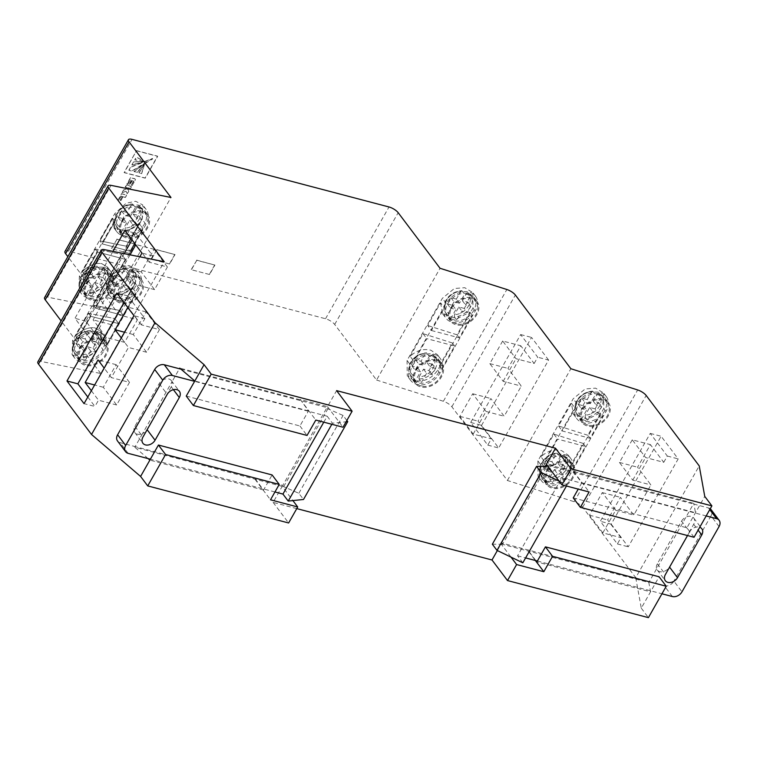 <?xml version="1.0" encoding="UTF-8"?>
<svg xmlns="http://www.w3.org/2000/svg" width="757" height="757" viewBox="0 0 757 757"><rect width="100%" height="100%" fill="white"/><g stroke="black" fill="none" stroke-linecap="round" stroke-linejoin="round"><path stroke-width="0.57" stroke-dasharray="3.79 2.84" d="M102.204 243.886L115.102 221.186A18.423 13.645 143 0 0 116.739 231.633A18.423 13.645 143 0 0 142.912 228.51L130.024 251.201L102.204 243.886L115.102 221.186A18.423 13.645 143 0 0 116.739 231.633A18.423 13.645 143 0 0 142.912 228.51L130.024 251.201L102.204 243.886L99.933 240.868L126.249 246.186L130.024 251.201L126.249 246.186L139.137 223.495L142.912 228.51L139.137 223.495L126.949 231.235L114.108 228.141L112.831 218.177L115.102 221.186L112.831 218.177L99.933 240.868L126.249 246.186L139.137 223.495L126.949 231.235L114.108 228.141L112.831 218.177L99.933 240.868L102.204 243.886M75.672 335.985L77.943 339.004L90.831 316.303L118.65 323.627L105.753 346.318A18.423 13.645 143 0 0 104.116 335.881A18.423 13.645 143 0 0 97.965 331.897A18.423 13.645 143 0 0 77.943 339.004L90.831 316.303L118.65 323.627L105.753 346.318A18.423 13.645 143 0 0 104.116 335.881A18.423 13.645 143 0 0 97.965 331.897A18.423 13.645 143 0 0 77.943 339.004L75.672 335.985C81.747 329.702 88.162 327.005 94.937 327.876L100.69 331.339L101.977 341.303L105.753 346.318L101.977 341.303L114.875 318.612L118.65 323.627L114.875 318.612L88.56 313.294L90.831 316.303L88.56 313.294L75.672 335.985C81.747 329.702 88.162 327.005 94.937 327.876L100.69 331.339L101.977 341.303L114.875 318.612L88.56 313.294L75.672 335.985M82.409 271.725L84.68 274.744L97.568 252.043L125.388 259.367L112.5 282.058A18.423 13.645 143 0 0 110.853 271.621A18.423 13.645 143 0 0 104.703 267.637A18.423 13.645 143 0 0 84.68 274.744L97.568 252.043L125.388 259.367L112.5 282.058A18.423 13.645 143 0 0 110.853 271.621A18.423 13.645 143 0 0 104.703 267.637A18.423 13.645 143 0 0 84.68 274.744L82.409 271.725C88.484 265.442 94.909 262.745 101.675 263.616L107.437 267.079L108.715 277.043L112.5 282.058L108.715 277.043L121.612 254.352L125.388 259.367L121.612 254.352L95.297 249.034L97.568 252.043L95.297 249.034L82.409 271.725C88.484 265.442 94.909 262.745 101.675 263.616L107.437 267.079L108.715 277.043L121.612 254.352L95.297 249.034L82.409 271.725M136.175 292.77L123.287 315.461L95.467 308.146L108.365 285.455A18.423 13.645 143 0 0 110.002 295.892A18.423 13.645 143 0 0 136.175 292.77L123.287 315.461L95.467 308.146L108.365 285.455A18.423 13.645 143 0 0 110.002 295.892A18.423 13.645 143 0 0 136.175 292.77L132.399 287.755L120.212 295.495L107.371 292.401L106.094 282.437L108.365 285.455L106.094 282.437L93.196 305.128L95.467 308.146L93.196 305.128L119.511 310.446L123.287 315.461L119.511 310.446L132.399 287.755L120.212 295.495L107.371 292.401L106.094 282.437L93.196 305.128L119.511 310.446L132.399 287.755L136.175 292.77M126.04 191.256L122.265 192.647L123.646 190.215L126.731 188.853L127.346 187.764L125.321 187.234L126.637 184.916L131.463 186.79L130.441 188.578L128.17 187.982L127.81 188.607L128.775 191.512L127.413 193.924L126.04 191.256M122.104 192.448L123.486 190.016L126.57 188.644L127.185 187.556L125.17 187.026L126.485 184.708L131.302 186.582L130.289 188.37L128.009 187.774L127.573 189.212L128.624 191.303L127.252 193.716L125.889 191.057L122.265 192.647M143.47 161.146L134.916 159.954L136.478 157.21L143.47 161.146L134.765 159.755L136.326 157.002L143.319 160.938M152.46 158.459L131.888 170.931L128.87 170.136L130.649 166.994L152.46 158.459L152.659 158.979L132.04 171.129L129.021 170.334L130.8 167.202L152.611 158.667M144.417 164.761L141.663 173.665L139.023 172.965L144.426 164.496L141.512 173.457L138.862 172.766L144.265 164.553M681.603 521.09A7.674 5.687 -37 0 1 686.003 517.069L656.631 568.781A7.674 5.687 -37 0 1 657.35 563.785L681.603 521.09L689.665 531.802A7.674 5.687 -37 0 1 699.279 527.109A7.674 5.687 -37 0 1 699.752 527.26M545.163 466.397L501.636 543.024L649.203 581.849L656.631 568.781A7.674 5.687 -37 0 0 657.265 569.993A7.674 5.687 -37 0 0 663.312 571.611A7.674 5.687 -37 0 0 669.443 566.965L693.696 524.27A7.674 5.687 143 0 0 693.781 518.062A7.674 5.687 143 0 0 691.217 516.406A7.674 5.687 143 0 0 686.003 517.069L693.431 503.992L708.524 507.966L709.763 509.622M180.97 369.161L326.967 407.578L282.74 485.436L135.172 446.602L142.59 433.534A7.674 5.687 143 0 1 134.822 432.54A7.674 5.687 143 0 1 134.907 426.333L159.159 383.638A7.674 5.687 -37 0 1 168.773 378.945A7.674 5.687 -37 0 1 171.337 380.61A7.674 5.687 -37 0 1 171.971 381.821L179.4 368.754M540.981 456.812L553.869 434.111L583.193 443.432L570.295 466.123L568.299 455.212L561.751 450.699C554.238 448.835 547.311 450.869 540.981 456.812L544.756 461.817A18.423 13.645 -37 0 1 564.779 454.72A18.423 13.645 -37 0 1 570.929 458.704A18.423 13.645 -37 0 1 572.576 469.141L585.464 446.45L557.644 439.126L544.756 461.817M410.152 356.348L423.04 333.657L452.364 342.978L439.476 365.669L437.48 354.759L430.932 350.245C423.409 348.381 416.482 350.415 410.152 356.348L413.928 361.363A18.423 13.645 -37 0 1 433.95 354.267A18.423 13.645 -37 0 1 440.101 358.25A18.423 13.645 -37 0 1 441.747 368.687L454.635 345.996L426.825 338.672L413.928 361.363M83.156 354.503L83.043 356.623L85.522 359.916A15.348 11.374 -37 0 1 82.267 359.518A15.348 11.374 -37 0 1 79.476 358.326L84.595 349.308L79.154 347.879L82.721 341.596L88.162 343.025L93.291 334.007A15.348 11.374 -37 0 1 96.536 334.405A15.348 11.374 -37 0 1 99.337 335.597L96.678 332.153L99.186 334.433A15.348 11.374 143 0 0 96.849 332.304L95.496 332.787A13.815 10.238 -37 0 1 97.189 345.712A13.815 10.238 -37 0 1 83.156 354.503L87.538 346.782L90.641 350.898L96.082 352.327L99.65 346.053L94.209 344.624L99.337 335.597M85.995 364.467A15.348 11.374 -37 0 1 80.867 361.146A15.348 11.374 -37 0 1 83.317 345.552A15.348 11.374 -37 0 1 100.265 339.344A15.348 11.374 -37 0 1 105.384 342.666A15.348 11.374 -37 0 1 102.933 358.26A15.348 11.374 -37 0 1 85.995 364.467M80.867 361.146L74.659 352.904C69.351 346.517 75.132 331.888 90.357 330.478L90.802 330.714A15.348 11.374 143 0 0 75.927 338.786A15.348 11.374 143 0 0 74.659 352.904A15.348 11.374 143 0 0 76.987 355.033L77.11 352.904L81.491 345.192L76.05 343.763L79.617 337.48L85.058 338.909L89.449 331.197L90.802 330.714L93.291 334.007M76.987 355.033L79.476 358.326M97.076 333.468A16.503 12.226 -37 0 1 102.583 337.035A16.503 12.226 -37 0 1 99.952 353.793A16.503 12.226 -37 0 1 81.737 360.464A16.503 12.226 -37 0 1 76.22 356.897A16.503 12.226 -37 0 1 78.86 340.139A16.503 12.226 -37 0 1 97.076 333.468M100.795 338.407A16.503 12.226 -37 0 1 106.311 341.975A16.503 12.226 -37 0 1 103.671 358.733A16.503 12.226 -37 0 1 85.456 365.404A16.503 12.226 -37 0 1 79.949 361.837A16.503 12.226 -37 0 1 82.579 345.078A16.503 12.226 -37 0 1 100.795 338.407M118.347 294.464A15.348 11.374 143 0 0 133.232 286.392A15.348 11.374 143 0 0 134.491 272.274A15.348 11.374 143 0 0 132.163 270.145L130.8 270.627L126.419 278.339L131.86 279.778L128.293 286.051L122.852 284.623L118.471 292.344L118.347 294.464L120.827 297.756A15.348 11.374 -37 0 1 117.581 297.359A15.348 11.374 -37 0 1 114.78 296.167L112.301 292.874L112.424 290.745A13.815 10.238 -37 0 1 110.73 277.828A13.815 10.238 -37 0 1 124.754 269.038L120.372 276.75L114.932 275.321L111.364 281.604L114.468 285.72L118.035 279.437L123.476 280.875L120.372 276.75M121.3 302.308A15.348 11.374 -37 0 1 116.181 298.987A15.348 11.374 -37 0 1 118.631 283.392A15.348 11.374 -37 0 1 135.569 277.185A15.348 11.374 -37 0 1 140.698 280.506A15.348 11.374 -37 0 1 138.247 296.101A15.348 11.374 -37 0 1 121.3 302.308M124.754 269.038L126.116 268.555L128.595 271.848A15.348 11.374 -37 0 1 131.85 272.246A15.348 11.374 -37 0 1 134.642 273.438L129.523 282.465L134.964 283.894L131.396 290.168L125.955 288.739L120.827 297.756M132.38 271.309A16.503 12.226 -37 0 1 137.897 274.876A16.503 12.226 -37 0 1 135.257 291.634A16.503 12.226 -37 0 1 117.042 298.305A16.503 12.226 -37 0 1 111.534 294.738A16.503 12.226 -37 0 1 114.175 277.98A16.503 12.226 -37 0 1 132.38 271.309M136.109 276.248A16.503 12.226 -37 0 1 141.616 279.816A16.503 12.226 -37 0 1 138.985 296.574A16.503 12.226 -37 0 1 120.77 303.245A16.503 12.226 -37 0 1 115.253 299.677A16.503 12.226 -37 0 1 117.893 282.919A16.503 12.226 -37 0 1 136.109 276.248M584.395 420.182A15.348 11.374 -37 0 1 581.603 418.99L579.114 415.697L579.237 413.568A13.815 10.238 -37 0 1 577.544 400.642A13.815 10.238 -37 0 1 591.577 391.861L587.186 399.573L590.29 403.689L595.409 394.671A15.348 11.374 -37 0 1 598.664 395.069A15.348 11.374 -37 0 1 601.465 396.261L596.336 405.279L601.777 406.717L598.21 412.991L592.769 411.562L587.65 420.58A15.348 11.374 -37 0 1 584.395 420.182M588.123 425.122A15.348 11.374 -37 0 1 582.994 421.8A15.348 11.374 -37 0 1 585.445 406.216A15.348 11.374 -37 0 1 602.383 400.008A15.348 11.374 -37 0 1 607.511 403.33A15.348 11.374 -37 0 1 605.061 418.924A15.348 11.374 -37 0 1 588.123 425.122M591.577 391.861L592.93 391.378L595.409 394.671M599.194 394.132A16.503 12.226 -37 0 1 604.711 397.699A16.503 12.226 -37 0 1 602.07 414.458A16.503 12.226 -37 0 1 583.865 421.129A16.503 12.226 -37 0 1 578.348 417.552A16.503 12.226 -37 0 1 580.988 400.794A16.503 12.226 -37 0 1 599.194 394.132M602.922 399.071A16.503 12.226 -37 0 1 608.429 402.639A16.503 12.226 -37 0 1 605.799 419.397A16.503 12.226 -37 0 1 587.583 426.068A16.503 12.226 -37 0 1 582.076 422.501A16.503 12.226 -37 0 1 584.707 405.743A16.503 12.226 -37 0 1 602.922 399.071M549.08 482.341A15.348 11.374 -37 0 1 546.289 481.149L551.408 472.131L545.967 470.693L549.535 464.42L554.976 465.848L560.104 456.831A15.348 11.374 -37 0 1 563.35 457.228A15.348 11.374 -37 0 1 566.151 458.42L563.501 454.966L565.999 457.256A15.348 11.374 143 0 0 563.672 455.127L562.309 455.61A13.815 10.238 -37 0 1 564.003 468.536A13.815 10.238 -37 0 1 549.97 477.317L554.361 469.605L559.802 471.034L563.369 464.76L566.463 468.876L562.905 475.15L557.455 473.721L552.336 482.739A15.348 11.374 -37 0 1 549.08 482.341M552.809 487.281A15.348 11.374 -37 0 1 547.68 483.96A15.348 11.374 -37 0 1 550.131 468.375A15.348 11.374 -37 0 1 567.078 462.167A15.348 11.374 -37 0 1 572.197 465.489A15.348 11.374 -37 0 1 569.747 481.083A15.348 11.374 -37 0 1 552.809 487.281M547.68 483.96L541.473 475.727C534.868 468.441 545.551 452.79 557.171 453.301L557.625 453.538A15.348 11.374 143 0 0 542.741 461.609A15.348 11.374 143 0 0 541.473 475.727A15.348 11.374 143 0 0 543.81 477.856L543.923 475.727L548.314 468.015L542.864 466.577L546.431 460.303L551.872 461.732L556.263 454.011L557.625 453.538L560.104 456.831M543.81 477.856L546.289 481.149M563.889 456.282A16.503 12.226 -37 0 1 569.396 459.859A16.503 12.226 -37 0 1 566.766 476.617A16.503 12.226 -37 0 1 548.551 483.288A16.503 12.226 -37 0 1 543.034 479.711A16.503 12.226 -37 0 1 545.674 462.953A16.503 12.226 -37 0 1 563.889 456.282M567.608 461.231A16.503 12.226 -37 0 1 573.125 464.798A16.503 12.226 -37 0 1 570.485 481.556A16.503 12.226 -37 0 1 552.269 488.227A16.503 12.226 -37 0 1 546.762 484.66A16.503 12.226 -37 0 1 549.393 467.902A16.503 12.226 -37 0 1 567.608 461.231M89.894 290.234L89.78 292.363L92.259 295.656A15.348 11.374 -37 0 1 89.004 295.258A15.348 11.374 -37 0 1 86.213 294.066L91.332 285.048L85.891 283.62L89.458 277.336L94.899 278.765L100.028 269.747A15.348 11.374 -37 0 1 103.274 270.145A15.348 11.374 -37 0 1 106.075 271.337L103.425 267.893L105.923 270.173A15.348 11.374 143 0 0 103.595 268.044L102.233 268.527A13.815 10.238 -37 0 1 103.927 281.453A13.815 10.238 -37 0 1 89.894 290.234L94.284 282.522L97.379 286.638L102.829 288.067L106.387 281.793L100.946 280.364L106.075 271.337M92.108 299.375A15.348 11.374 -37 0 1 86.979 296.063A15.348 11.374 -37 0 1 89.44 280.469A15.348 11.374 -37 0 1 106.377 274.261A15.348 11.374 -37 0 1 111.506 277.582A15.348 11.374 -37 0 1 109.055 293.177A15.348 11.374 -37 0 1 92.108 299.375M86.979 296.063L81.396 288.644C74.792 281.358 85.475 265.716 97.095 266.218L97.539 266.455A15.348 11.374 143 0 0 82.664 274.526A15.348 11.374 143 0 0 81.396 288.644A15.348 11.374 143 0 0 83.734 290.773L83.847 288.644L88.238 280.932L82.787 279.494L86.355 273.22L91.796 274.649L96.186 266.937L97.539 266.455L100.028 269.747M83.734 290.773L86.213 294.066M103.813 269.208A16.503 12.226 -37 0 1 109.32 272.775A16.503 12.226 -37 0 1 106.69 289.534A16.503 12.226 -37 0 1 88.474 296.205A16.503 12.226 -37 0 1 82.958 292.637A16.503 12.226 -37 0 1 85.598 275.87A16.503 12.226 -37 0 1 103.813 269.208M106.917 273.324A16.503 12.226 -37 0 1 112.424 276.892A16.503 12.226 -37 0 1 109.793 293.65A16.503 12.226 -37 0 1 91.578 300.321A16.503 12.226 -37 0 1 86.061 296.753A16.503 12.226 -37 0 1 88.701 279.995A16.503 12.226 -37 0 1 106.917 273.324M125.085 230.204A15.348 11.374 143 0 0 139.969 222.132A15.348 11.374 143 0 0 141.228 208.014A15.348 11.374 143 0 0 138.9 205.885L137.537 206.368L133.156 214.08L138.597 215.518L135.03 221.792L129.589 220.363L125.208 228.084L125.085 230.204L127.573 233.497A15.348 11.374 -37 0 1 124.318 233.099A15.348 11.374 -37 0 1 121.527 231.907L119.038 228.614L119.161 226.485A13.815 10.238 -37 0 1 117.467 213.559A13.815 10.238 -37 0 1 131.491 204.778L127.11 212.49L121.669 211.061L118.101 217.335L121.205 221.46L124.773 215.177L130.213 216.606L127.11 212.49M127.422 237.225A15.348 11.374 -37 0 1 122.293 233.904A15.348 11.374 -37 0 1 124.744 218.309A15.348 11.374 -37 0 1 141.691 212.102A15.348 11.374 -37 0 1 146.82 215.423A15.348 11.374 -37 0 1 144.36 231.017A15.348 11.374 -37 0 1 127.422 237.225M131.491 204.778L132.853 204.295L135.333 207.588A15.348 11.374 -37 0 1 138.588 207.986A15.348 11.374 -37 0 1 141.379 209.178L136.26 218.205L141.701 219.634L138.134 225.908L132.693 224.479L127.573 233.497M139.118 207.049A16.503 12.226 -37 0 1 144.634 210.616A16.503 12.226 -37 0 1 141.994 227.374A16.503 12.226 -37 0 1 123.788 234.045A16.503 12.226 -37 0 1 118.272 230.478A16.503 12.226 -37 0 1 120.912 213.72A16.503 12.226 -37 0 1 139.118 207.049M142.221 211.165A16.503 12.226 -37 0 1 147.738 214.733A16.503 12.226 -37 0 1 145.098 231.491A16.503 12.226 -37 0 1 126.883 238.162A16.503 12.226 -37 0 1 121.375 234.594A16.503 12.226 -37 0 1 124.016 217.836A16.503 12.226 -37 0 1 142.221 211.165M453.566 319.728A15.348 11.374 -37 0 1 450.775 318.536L448.295 315.243L448.409 313.114A13.815 10.238 -37 0 1 446.715 300.188A13.815 10.238 -37 0 1 460.748 291.398L456.357 299.119L459.461 303.235L464.59 294.218A15.348 11.374 -37 0 1 467.835 294.615A15.348 11.374 -37 0 1 470.636 295.807L465.508 304.825L470.949 306.263L467.381 312.537L461.94 311.108L456.821 320.126A15.348 11.374 -37 0 1 453.566 319.728M456.67 323.845A15.348 11.374 -37 0 1 451.541 320.523A15.348 11.374 -37 0 1 453.992 304.939A15.348 11.374 -37 0 1 470.939 298.731A15.348 11.374 -37 0 1 476.068 302.052A15.348 11.374 -37 0 1 473.617 317.647A15.348 11.374 -37 0 1 456.67 323.845M460.748 291.398L462.101 290.925L464.59 294.218M468.375 293.669A16.503 12.226 -37 0 1 473.882 297.246A16.503 12.226 -37 0 1 471.251 314.004A16.503 12.226 -37 0 1 453.036 320.675A16.503 12.226 -37 0 1 447.519 317.098A16.503 12.226 -37 0 1 450.16 300.34A16.503 12.226 -37 0 1 468.375 293.669M471.479 297.794A16.503 12.226 -37 0 1 476.986 301.362A16.503 12.226 -37 0 1 474.346 318.12A16.503 12.226 -37 0 1 456.14 324.791A16.503 12.226 -37 0 1 450.623 321.223A16.503 12.226 -37 0 1 453.263 304.456A16.503 12.226 -37 0 1 471.479 297.794M418.261 381.888A15.348 11.374 -37 0 1 415.461 380.695L420.589 371.678L415.139 370.239L418.706 363.966L424.157 365.394L429.276 356.377A15.348 11.374 -37 0 1 432.521 356.774A15.348 11.374 -37 0 1 435.322 357.966L432.673 354.513L435.171 356.802A15.348 11.374 143 0 0 432.843 354.673L431.481 355.156A13.815 10.238 -37 0 1 433.174 368.072A13.815 10.238 -37 0 1 419.141 376.863L423.532 369.151L428.973 370.58L432.54 364.297L435.644 368.422L432.077 374.696L426.636 373.267L421.507 382.285A15.348 11.374 -37 0 1 418.261 381.888M421.365 386.004A15.348 11.374 -37 0 1 416.236 382.682A15.348 11.374 -37 0 1 418.687 367.098A15.348 11.374 -37 0 1 435.625 360.89A15.348 11.374 -37 0 1 440.754 364.212A15.348 11.374 -37 0 1 438.303 379.806A15.348 11.374 -37 0 1 421.365 386.004M416.236 382.682L410.654 375.273C405.345 368.877 411.117 354.257 426.342 352.847L426.797 353.084A15.348 11.374 143 0 0 411.912 361.155A15.348 11.374 143 0 0 410.654 375.273A15.348 11.374 143 0 0 412.981 377.402L413.095 375.273L417.486 367.561L412.045 366.123L415.612 359.849L421.053 361.278L425.434 353.557L426.797 353.084L429.276 356.377M412.981 377.402L415.461 380.695M433.061 355.828A16.503 12.226 -37 0 1 438.568 359.405A16.503 12.226 -37 0 1 435.937 376.163A16.503 12.226 -37 0 1 417.722 382.834A16.503 12.226 -37 0 1 412.215 379.257A16.503 12.226 -37 0 1 414.845 362.499A16.503 12.226 -37 0 1 433.061 355.828M436.164 359.954A16.503 12.226 -37 0 1 441.672 363.521A16.503 12.226 -37 0 1 439.041 380.279A16.503 12.226 -37 0 1 420.826 386.95A16.503 12.226 -37 0 1 415.319 383.383A16.503 12.226 -37 0 1 417.949 366.615A16.503 12.226 -37 0 1 436.164 359.954M72.653 340.177L72.066 354.56L77.82 358.014C86.639 358.733 94.067 354.636 100.104 345.722L135.418 283.563L136.005 269.18L128.927 265.527L119.407 267.467L107.967 278.018L72.653 340.177L74.896 343.148L110.2 280.989A18.423 13.645 -37 0 1 124.914 269.833A18.423 13.645 -37 0 1 139.43 273.722A18.423 13.645 -37 0 1 139.231 288.625L103.917 350.784A18.423 13.645 -37 0 1 80.848 362.035A18.423 13.645 -37 0 1 74.688 358.052A18.423 13.645 -37 0 1 74.896 343.148M537.896 460.909L538.085 476.323L544.633 480.837C554.408 482.815 562.356 479.408 568.488 470.627L603.802 408.468L603.613 393.053L595.598 388.152L585.208 388.947L573.21 398.75L537.896 460.909L541.709 465.971L577.014 403.812A18.423 13.645 -37 0 1 591.728 392.656A18.423 13.645 -37 0 1 606.243 396.545A18.423 13.645 -37 0 1 606.045 411.448L570.731 473.608A18.423 13.645 -37 0 1 547.661 484.858A18.423 13.645 -37 0 1 541.51 480.865A18.423 13.645 -37 0 1 541.709 465.971M79.39 275.917L78.804 290.3L84.557 293.754C93.376 294.473 100.804 290.376 106.841 281.462L142.155 219.303L142.742 204.92L135.664 201.267L126.145 203.207L114.704 213.758L79.39 275.917L81.633 278.888L116.938 216.729A18.423 13.645 -37 0 1 131.652 205.573A18.423 13.645 -37 0 1 146.167 209.462A18.423 13.645 -37 0 1 145.969 224.365L110.654 286.525A18.423 13.645 -37 0 1 87.585 297.775A18.423 13.645 -37 0 1 81.425 293.792A18.423 13.645 -37 0 1 81.633 278.888M407.067 360.455L407.257 375.869L413.805 380.383C423.579 382.361 431.528 378.954 437.669 370.173L472.974 308.014L472.784 292.599L464.77 287.698L454.38 288.493L442.381 298.296L407.067 360.455L410.881 365.517L446.195 303.358A18.423 13.645 -37 0 1 460.909 292.202A18.423 13.645 -37 0 1 475.415 296.091A18.423 13.645 -37 0 1 475.216 310.995L439.902 373.154A18.423 13.645 -37 0 1 416.833 384.405A18.423 13.645 -37 0 1 410.682 380.411A18.423 13.645 -37 0 1 410.881 365.517M136.686 150.823L157.674 156.349L145.268 178.188L124.271 172.672L136.525 150.624L157.522 156.141L145.117 177.99L124.12 172.464L136.525 150.624M209.566 274.517L191.426 269.738L196.773 260.323L214.912 265.092L209.566 274.517L191.426 269.738M129.75 253.51L111.61 248.741L116.957 239.326L135.096 244.095L129.75 253.51L111.61 248.741M64.979 251.447A7.674 2.602 -150.4 0 1 68.546 251.125L325.538 318.744A7.674 2.602 -150.4 0 1 334.689 324.45L376.57 380.042L440.054 268.281M169.653 264.013L151.514 259.244L156.869 249.819L175.009 254.598L169.653 264.013L151.514 259.244M117.96 200.198L121.593 193.801L126.712 195.155L125.397 197.463L123.069 196.858L120.988 200.52L120.249 200.321L122.331 196.659L121.054 196.328L118.735 200.397L117.96 200.198L121.593 193.801M133.734 181.207L132.229 180.809L130.109 184.547L129.296 184.33L131.415 180.592L130.204 180.28L127.876 184.377L127.062 184.159L130.696 177.772L134.443 178.756A2.943 2.186 -37 0 1 135.181 179.135L135.456 179.75L132.191 185.512L131.406 185.304L133.734 181.207L132.229 180.809M132.078 180.601L129.949 184.339L129.135 184.131L131.264 180.393L130.053 180.071L127.725 184.169L126.911 183.96L130.545 177.564L134.292 178.557A2.943 2.186 -37 0 1 135.02 178.926L135.484 179.56L132.191 185.512M323.788 422.169L327.175 416.218L194.615 381.339M274.952 491.965L150.388 459.196M296.782 508.609L273.107 502.383L282.2 486.373L292.902 500.585M273.107 502.383L288.616 522.973M694.055 537.271L686.921 527.799L704.758 496.403M602.988 415.593A18.423 13.645 -37 0 1 576.815 418.706A18.423 13.645 -37 0 1 575.178 408.269L562.281 430.97L590.1 438.284L602.988 415.593L600.717 412.574L587.829 435.266L590.1 438.284M431.462 330.516L459.272 337.83L472.169 315.139A18.423 13.645 -37 0 1 445.987 318.252A18.423 13.645 -37 0 1 444.35 307.815L431.462 330.516L427.677 325.501L440.574 302.8L444.35 307.815M663.747 462.319L667.314 456.045L650.254 433.392L600.32 521.299L617.381 543.942L620.948 537.659L607.606 519.955L620.447 497.349L633.789 515.063L650.906 484.925L637.564 467.22L650.405 444.614L663.747 462.319L645.607 457.55L632.265 439.836L650.405 444.614M534.139 363.492L537.707 357.209L520.646 334.566L470.712 422.463L487.773 445.116L491.34 438.833L477.998 421.129L490.839 398.523L504.181 416.227L521.299 386.089L507.966 368.385L520.807 345.779L534.139 363.492L516 358.714L502.667 341.01L520.807 345.779M376.57 380.042L443.365 401.267A7.674 2.602 -150.4 0 1 451.863 406.783L507.398 480.496L574.194 501.721A7.674 2.602 -150.4 0 1 582.691 507.237L635.738 577.657L699.231 465.896M611.202 524.156L628.263 546.809L678.196 458.903L661.135 436.259L611.202 524.156L600.32 521.299M507.398 480.496L570.882 368.735M548.598 360.077L531.537 337.423L481.594 425.33L498.655 447.974L548.598 360.077L537.707 357.209M497.349 550.557L501.096 543.971L511.003 557.114M547.415 465.574L693.431 503.992L693.791 503.367L546.393 464.23M186.25 396.072L299.923 425.973L308.487 410.909L300.292 399.478L327.497 406.632L336.6 390.621M300.113 399.791L179.75 368.12M282.2 486.373L134.812 447.236L135.172 446.602L120.079 442.637A7.674 5.687 -37 0 1 117.515 440.971M501.096 543.971L648.844 582.483L650.547 591.842L659.101 576.768M672.358 596.525L664.296 585.823L649.203 581.849L648.844 582.483M327.497 406.632L343.016 427.222M148.088 458.591L134.812 447.236M171.252 386.818L147 429.512A7.674 5.687 143 0 1 142.59 433.534L171.971 381.821A7.674 5.687 143 0 1 171.252 386.818L173.41 389.685M37.85 361.855A7.674 2.602 -150.4 0 1 40.802 361.382L100.747 373.504L164.231 261.742M112.982 251.381L74.952 318.337L92.013 340.981L139.827 256.812M100.747 373.504L61.118 320.902M44.587 297.596A7.674 2.602 -150.4 0 1 47.54 297.123L107.485 309.244L170.968 197.482M107.485 309.244L67.856 256.642M635.738 577.657L641.274 608.164L650.547 591.842L536.864 561.931M573.428 471.696L581.802 482.815L695.484 512.726L693.791 503.367M641.274 608.164L648.408 617.636M167.401 266.994L154.068 249.29L141.228 271.895L154.56 289.6L167.401 266.994L149.261 262.225L152.829 255.951L135.768 233.298L124.886 230.431M152.829 255.951L141.947 253.084M154.56 289.6L136.421 284.831L119.303 314.969L105.961 297.255L93.12 319.861L106.463 337.565L124.602 342.344L137.443 319.738L119.303 314.969M124.205 253.652L85.834 321.205L102.895 343.848L106.463 337.565M102.895 343.848L92.013 340.981M85.834 321.205L74.952 318.337M135.768 233.298L132.011 239.903M149.261 262.225L135.74 244.842M130.062 254.835L123.079 267.126L136.421 284.831M87.803 397.018L94.937 406.481L84.046 403.623M159.443 329.636L146.101 311.931L133.26 334.528L146.603 352.242L159.443 329.636L141.304 324.857L144.871 318.583L127.81 295.93L124.053 302.535M127.81 295.93L116.919 293.073M144.871 318.583L133.98 315.716M146.603 352.242L128.463 347.463L111.336 377.601L104.211 368.139M129.485 382.38L116.143 364.666L103.302 387.272L116.644 404.976L129.485 382.38L111.336 377.601M116.644 404.976L98.495 400.207L94.937 406.481M141.304 324.857L127.772 307.484M91.37 390.735L98.495 400.207M121.328 338L128.463 347.463M137.443 319.738L124.101 302.034L111.26 324.639L124.602 342.344M111.26 324.639L93.12 319.861M124.101 302.034L105.961 297.255M154.068 249.29L135.919 244.52M141.228 271.895L123.079 267.126M116.143 364.666L98.003 359.897M103.302 387.272L94.634 384.991M146.101 311.931L127.961 307.153M133.26 334.528L124.593 332.247M520.646 334.566L531.537 337.423M470.712 422.463L481.594 425.33M487.773 445.116L498.655 447.974M473.201 434.064L486.041 411.458L472.699 393.754L459.859 416.35L473.201 434.064L491.34 438.833M486.041 411.458L504.181 416.227M502.667 341.01L489.826 363.615L503.159 381.32L521.299 386.089M503.159 381.32L516 358.714M617.381 543.942L628.263 546.809M602.809 532.89L615.649 510.284L602.307 492.58L589.466 515.186L602.809 532.89L620.948 537.659M615.649 510.284L633.789 515.063M632.265 439.836L619.425 462.442L632.767 480.146L650.906 484.925M632.767 480.146L645.607 457.55M667.314 456.045L678.196 458.903M650.254 433.392L661.135 436.259M459.859 416.35L477.998 421.129M472.699 393.754L490.839 398.523M489.826 363.615L507.966 368.385M602.307 492.58L620.447 497.349M589.466 515.186L607.606 519.955M619.425 462.442L637.564 467.22M432.54 364.297L427.099 362.868L431.481 355.156M415.612 359.849L418.706 363.966M421.053 361.278L424.157 365.394M412.045 366.123L415.139 370.239M417.486 367.561L420.589 371.678M419.141 376.863L419.028 378.992L421.507 382.285M423.532 369.151L426.636 373.267M428.973 370.58L432.077 374.696M427.099 362.868L430.203 366.984L435.644 368.422M430.203 366.984L435.322 357.966M464.287 308.421L458.837 306.992L454.455 314.704L454.342 316.833A15.348 11.374 143 0 0 469.217 308.761A15.348 11.374 143 0 0 470.485 294.643A15.348 11.374 143 0 0 468.148 292.514L466.795 292.997L462.404 300.709L467.854 302.138L464.287 308.421L467.381 312.537M456.357 299.119L450.917 297.69L447.349 303.964L452.79 305.402L448.409 313.114M458.837 306.992L461.94 311.108M467.854 302.138L470.949 306.263M462.404 300.709L465.508 304.825M476.068 302.052L470.485 294.643L467.977 292.353L470.636 295.807M451.541 320.523L445.958 313.114C440.65 306.717 446.431 292.098 461.656 290.688L462.101 290.925A15.348 11.374 143 0 0 447.226 298.996A15.348 11.374 143 0 0 445.958 313.114A15.348 11.374 143 0 0 448.295 315.243M450.917 297.69L454.02 301.806L459.461 303.235M454.02 301.806L450.453 308.08L455.894 309.518L450.775 318.536M447.349 303.964L450.453 308.08M452.79 305.402L455.894 309.518M454.342 316.833L456.821 320.126M118.101 217.335L123.542 218.773L119.161 226.485M121.669 211.061L124.773 215.177M123.542 218.773L126.646 222.889L121.205 221.46M126.646 222.889L121.527 231.907M129.589 220.363L132.693 224.479M135.03 221.792L138.134 225.908M138.597 215.518L141.701 219.634M133.156 214.08L136.26 218.205M146.82 215.423L141.228 208.014L138.73 205.724L141.379 209.178M122.293 233.904L116.71 226.485C110.106 219.199 120.789 203.557 132.399 204.059L132.853 204.295A15.348 11.374 143 0 0 117.978 212.367A15.348 11.374 143 0 0 116.71 226.485A15.348 11.374 143 0 0 119.038 228.614M135.333 207.588L130.213 216.606M94.284 282.522L99.725 283.951L103.293 277.677L97.842 276.239L102.233 268.527M99.725 283.951L102.829 288.067M103.293 277.677L106.387 281.793M97.842 276.239L100.946 280.364M91.796 274.649L94.899 278.765M86.355 273.22L89.458 277.336M82.787 279.494L85.891 283.62M88.238 280.932L91.332 285.048M92.259 295.656L97.379 286.638M563.369 464.76L557.928 463.322L562.309 455.61M546.431 460.303L549.535 464.42M551.872 461.732L554.976 465.848M542.864 466.577L545.967 470.693M548.314 468.015L551.408 472.131M549.97 477.317L549.856 479.446L552.336 482.739M554.361 469.605L557.455 473.721M559.802 471.034L562.905 475.15M557.928 463.322L561.022 467.438L566.463 468.876M561.022 467.438L566.151 458.42M595.106 408.875L589.665 407.446L585.284 415.158L585.161 417.287A15.348 11.374 143 0 0 600.046 409.215A15.348 11.374 143 0 0 601.313 395.097A15.348 11.374 143 0 0 598.976 392.968L597.623 393.451L593.233 401.163L598.673 402.601L595.106 408.875L598.21 412.991M587.186 399.573L581.745 398.144L578.178 404.418L583.619 405.856L579.237 413.568M589.665 407.446L592.769 411.562M598.673 402.601L601.777 406.717M593.233 401.163L596.336 405.279M607.511 403.33L601.313 395.097L598.806 392.807L601.465 396.261M582.994 421.8L576.787 413.568C571.478 407.181 577.26 392.552 592.476 391.142L592.93 391.378A15.348 11.374 143 0 0 578.055 399.45A15.348 11.374 143 0 0 576.787 413.568A15.348 11.374 143 0 0 579.114 415.697M581.745 398.144L584.849 402.26L590.29 403.689M584.849 402.26L581.281 408.534L586.722 409.972L581.603 418.99M578.178 404.418L581.281 408.534M583.619 405.856L586.722 409.972M585.161 417.287L587.65 420.58M111.364 281.604L116.805 283.033L112.424 290.745M114.932 275.321L118.035 279.437M116.805 283.033L119.909 287.149L114.468 285.72M119.909 287.149L114.78 296.167M122.852 284.623L125.955 288.739M128.293 286.051L131.396 290.168M131.86 279.778L134.964 283.894M126.419 278.339L129.523 282.465M140.698 280.506L134.491 272.274L131.992 269.994L134.642 273.438M116.181 298.987L109.973 290.745C103.368 283.468 114.052 267.817 125.662 268.319L126.116 268.555A15.348 11.374 143 0 0 111.241 276.627A15.348 11.374 143 0 0 109.973 290.745A15.348 11.374 143 0 0 112.301 292.874M128.595 271.848L123.476 280.875M87.538 346.782L92.988 348.211L96.546 341.937L91.105 340.499L95.496 332.787M92.988 348.211L96.082 352.327M96.546 341.937L99.65 346.053M91.105 340.499L94.209 344.624M85.058 338.909L88.162 343.025M79.617 337.48L82.721 341.596M76.05 343.763L79.154 347.879M81.491 345.192L84.595 349.308M85.522 359.916L90.641 350.898M440.574 302.8L442.571 313.71L456.906 318.801L469.889 312.121L457.001 334.812L459.272 337.83M457.001 334.812L427.677 325.501M469.889 312.121L472.169 315.139M452.364 342.978L454.635 345.996M439.476 365.669L441.747 368.687M423.04 333.657L426.825 338.672M583.193 443.432L585.464 446.45M570.295 466.123L572.576 469.141M553.869 434.111L557.644 439.126M587.829 435.266L558.505 425.954L571.403 403.254L573.399 414.174L587.735 419.255L600.717 412.574M571.403 403.254L575.178 408.269M558.505 425.954L562.281 430.97M573.248 497.888L686.921 527.799M581.802 482.815L578.234 489.107M573.607 471.384L589.116 491.974M528.31 551.124L535.36 560.483M535.871 560.615L528.49 550.812M299.923 425.973L307.058 435.445M255.166 478.897L263.55 490.016L272.104 474.951M254.995 479.219L270.504 499.809M300.292 399.478L315.801 420.069M308.487 410.909L194.804 380.998M263.55 490.016L149.867 460.114M327.175 416.218L332.446 423.22L346.1 421.791M346.857 420.466L343.072 415.451L327.895 408.808L326.967 407.578M282.74 485.436L283.667 486.666L298.845 493.299L303.5 499.478M298.845 493.299L343.072 415.451M331.84 424.289L332.446 423.22M283.667 486.666L327.895 408.808M111.449 248.533L116.957 239.326M116.805 239.117L135.096 244.095M134.945 243.886L129.589 253.311M566.454 486.013L567.059 484.944L559.139 481.14M522.832 562.801L517.561 555.799L561.789 477.941L567.059 484.944M501.636 543.024L502.563 544.264L546.791 466.407M502.563 544.264L492.343 544.217M687.536 535.549L689.665 531.802M561.789 477.941L706.177 515.933M517.561 555.799L525.604 557.918M537.385 561.013L661.949 593.791M719.065 526.541L711.003 515.839A7.674 5.687 143 0 0 711.088 509.622M710.236 508.78A7.674 5.687 143 0 0 708.524 507.966M664.296 585.823A7.674 5.687 143 0 0 673.91 581.13L681.972 591.842M711.003 515.839L673.91 581.13M151.362 259.036L156.869 249.819M156.708 249.621L175.009 254.598M174.848 254.39L169.502 263.805M191.266 269.539L196.773 260.323M196.621 260.115L214.912 265.092M214.761 264.893L209.405 274.308M145.514 162.774L137.017 172.274L133.998 171.479L145.514 162.774L145.855 163.133L137.168 172.482L134.15 171.688L145.666 162.982M145.079 161.184L131.898 164.808L133.677 161.667L145.325 161.61L132.049 165.007L133.828 161.875L145.24 161.392M121.432 193.603L126.712 195.155M126.551 194.946L125.397 197.463M125.236 197.265L123.069 196.858M122.918 196.65L120.988 200.52M120.836 200.312L120.249 200.321M120.089 200.122L122.331 196.659M122.17 196.451L121.054 196.328M120.893 196.12L118.735 200.397M118.584 200.189L117.808 199.99M132.03 185.304L131.406 185.304M131.254 185.096L133.582 180.999M159.159 383.638L167.221 394.34M325.538 318.744L389.022 206.983M68.546 251.125L132.04 139.364M582.691 507.237L646.175 395.476M451.863 406.783L515.356 295.022M40.802 361.382L104.296 249.621M47.54 297.123L111.033 185.361M334.689 324.45L398.173 212.689M443.365 401.267L506.859 289.505M574.194 501.721L637.678 389.959M439.902 373.154L437.669 370.173M475.216 310.995L472.974 308.014M446.195 303.358L442.381 298.296M110.654 286.525L106.841 281.462M145.969 224.365L142.155 219.303M116.938 216.729L114.704 213.758M577.014 403.812L573.21 398.75M606.045 411.448L603.802 408.468M570.731 473.608L568.488 470.627M110.2 280.989L107.967 278.018M139.231 288.625L135.418 283.563M103.917 350.784L100.104 345.722M413.095 375.273A13.815 10.238 -37 0 1 411.401 362.348A13.815 10.238 -37 0 1 425.434 353.557M419.028 378.992A15.348 11.374 143 0 0 433.903 370.921A15.348 11.374 143 0 0 435.171 356.802L440.754 364.212M466.795 292.997A13.815 10.238 -37 0 1 468.488 305.923A13.815 10.238 -37 0 1 454.455 314.704M137.537 206.368A13.815 10.238 -37 0 1 139.231 219.293A13.815 10.238 -37 0 1 125.208 228.084M83.847 288.644A13.815 10.238 -37 0 1 82.153 275.718A13.815 10.238 -37 0 1 96.186 266.937M89.78 292.363A15.348 11.374 143 0 0 104.655 284.291A15.348 11.374 143 0 0 105.923 270.173L111.506 277.582M543.923 475.727A13.815 10.238 -37 0 1 542.23 462.801A13.815 10.238 -37 0 1 556.263 454.011M549.856 479.446A15.348 11.374 143 0 0 564.731 471.374A15.348 11.374 143 0 0 565.999 457.256L572.197 465.489M597.623 393.451A13.815 10.238 -37 0 1 599.307 406.377A13.815 10.238 -37 0 1 585.284 415.158M130.8 270.627A13.815 10.238 -37 0 1 132.494 283.553A13.815 10.238 -37 0 1 118.471 292.344M77.11 352.904A13.815 10.238 -37 0 1 75.416 339.988A13.815 10.238 -37 0 1 89.449 331.197M83.043 356.623A15.348 11.374 143 0 0 97.918 348.551A15.348 11.374 143 0 0 99.186 334.433L105.384 342.666M128.141 453.339L120.079 442.637M134.907 426.333L142.969 437.035M693.696 524.27L698.115 530.137M657.35 563.785L665.412 574.497M114.108 228.141L116.739 231.633L114.108 228.141M100.69 331.339L104.116 335.881L100.69 331.339M107.437 267.079L110.853 271.621L107.437 267.079M107.371 292.401L110.002 295.892L107.371 292.401M106.311 341.975L102.583 337.035M141.616 279.816L137.897 274.876M608.429 402.639L604.711 397.699M573.125 464.798L569.396 459.859M112.424 276.892L109.32 272.775M147.738 214.733L144.634 210.616M476.986 301.362L473.882 297.246M441.672 363.521L438.568 359.405M74.688 358.052L72.066 354.56M541.51 480.865L538.085 476.323M81.425 293.792L78.804 290.3M410.682 380.411L407.257 375.869M475.415 296.091L472.784 292.599M146.167 209.462L142.742 204.92M606.243 396.545L603.613 393.053M139.43 273.722L136.005 269.18M415.319 383.383L412.215 379.257M450.623 321.223L447.519 317.098M121.375 234.594L118.272 230.478M86.061 296.753L82.958 292.637M546.762 484.66L543.034 479.711M582.076 422.501L578.348 417.552M115.253 299.677L111.534 294.738M79.949 361.837L76.22 356.897M442.571 313.71L445.987 318.252M437.48 354.759L440.101 358.25M568.299 455.212L570.929 458.704M573.399 414.174L576.815 418.706M171.337 380.61L179.4 391.312M134.822 432.54L142.884 443.242M657.265 569.993L665.327 580.704M693.781 518.062L701.843 528.774"/><path stroke-width="1.14" d="M176.835 389.656A7.674 5.687 143 0 0 167.221 394.34L142.969 437.035A7.674 5.687 143 0 0 142.884 443.242A7.674 5.687 143 0 0 148.93 444.861A7.674 5.687 143 0 0 155.062 440.214L179.314 397.52A7.674 5.687 143 0 0 179.4 391.312A7.674 5.687 143 0 0 176.835 389.656M132.04 139.364L389.022 206.983A7.674 2.602 -150.4 0 1 398.173 212.689L440.054 268.281L506.859 289.505A7.674 2.602 -150.4 0 1 515.356 295.022L570.882 368.735L637.678 389.959A7.674 2.602 -150.4 0 1 646.175 395.476L699.231 465.896L704.758 496.403L711.892 505.875L571.005 468.81L555.496 448.22L336.6 390.621L352.109 411.212L211.212 374.147L204.078 364.675L155.015 322.709L101.968 252.289A7.674 2.602 -150.4 0 1 101.343 250.094A7.674 2.602 -150.4 0 1 104.296 249.621L164.231 261.742L108.705 188.029A7.674 2.602 -150.4 0 1 108.081 185.834A7.674 2.602 -150.4 0 1 111.033 185.361L170.968 197.482L129.087 141.89A7.674 2.602 -150.4 0 1 128.463 139.695A7.674 2.602 -150.4 0 1 132.04 139.364M194.615 381.339L172.369 375.491A7.674 5.687 143 0 0 162.755 380.175L154.693 369.473L117.6 434.764L125.662 445.476L162.755 380.175M125.662 445.476A7.674 5.687 143 0 0 125.577 451.683A7.674 5.687 143 0 0 128.141 453.339L150.388 459.196M323.788 422.169L282.938 494.075L274.952 491.965M711.892 505.875L694.055 537.271L580.382 507.36L589.116 491.974L561.912 484.821L571.005 468.81M561.912 484.821L546.393 464.23L555.496 448.22M292.902 500.585L297.709 506.963L288.616 522.973L147.729 485.909L165.565 454.512L279.238 484.423L270.504 499.809L297.709 506.963M352.109 411.212L343.016 427.222L315.801 420.069L307.058 435.445L193.385 405.534L211.212 374.147M193.385 405.534L186.25 396.072L204.078 364.675M543.819 571.715L552.563 556.329L666.236 586.24L648.408 617.636L507.512 580.562L516.605 564.552L543.819 571.715L535.36 560.483M511.003 557.114L516.605 564.552M507.512 580.562L492.003 559.981L497.349 550.557M545.163 466.397L545.863 465.167L547.415 465.574M180.97 369.161L179.4 368.754L179.75 368.12L194.804 380.998M492.003 559.981L296.782 508.609M165.565 454.512L158.431 445.04L149.867 460.114L148.088 458.591M147.729 485.909L140.594 476.437L149.867 460.114M140.594 476.437L91.521 434.471L155.015 322.709M84.046 403.623L133.98 315.716L116.919 293.073L66.985 380.97L84.046 403.623M91.521 434.471L38.475 364.051A7.674 2.602 -150.4 0 1 37.85 361.855L101.343 250.094M139.827 256.812L141.947 253.084L124.886 230.431L112.982 251.381M61.118 320.902L45.212 299.791A7.674 2.602 -150.4 0 1 44.587 297.596L108.081 185.834M67.856 256.642L65.604 253.652A7.674 2.602 -150.4 0 1 64.979 251.447L128.463 139.695M552.563 556.329L545.428 546.857L659.101 576.768L666.236 586.24M132.011 239.903L124.205 253.652M135.74 244.842L130.062 254.835M124.053 302.535L77.867 383.837L87.803 397.018M77.867 383.837L66.985 380.97M104.211 368.139L98.003 359.897L85.163 382.503L91.37 390.735M127.772 307.484L115.121 329.759L121.328 338M94.634 384.991L85.163 382.503M124.593 332.247L115.121 329.759M578.234 489.107L573.248 497.888L580.382 507.36M545.428 546.857L536.864 561.931L535.871 560.615M158.431 445.04L272.104 474.951L279.238 484.423M154.693 369.473A7.674 5.687 -37 0 1 164.307 364.779L172.369 375.491M179.4 368.754L164.307 364.779M125.577 451.683L117.515 440.971A7.674 5.687 -37 0 1 117.6 434.764M346.1 421.791L347.728 421.621L346.857 420.466M282.938 494.075L288.218 501.068L303.5 499.478L347.728 421.621M288.218 501.068L331.84 424.289M492.343 544.217L496.999 550.386L541.227 472.538L536.571 466.359L492.343 544.217M496.999 550.386L522.832 562.801L566.454 486.013M559.139 481.14L541.227 472.538M545.863 465.167L546.791 466.407L536.571 466.359M699.752 527.26A7.674 5.687 -37 0 1 701.843 528.774A7.674 5.687 -37 0 1 701.758 534.981L677.506 577.676A7.674 5.687 -37 0 1 671.374 582.322A7.674 5.687 -37 0 1 665.327 580.704A7.674 5.687 -37 0 1 665.412 574.497L687.536 535.549M706.177 515.933L716.586 518.668A7.674 5.687 -37 0 1 719.15 520.333A7.674 5.687 -37 0 1 719.065 526.541L681.972 591.842A7.674 5.687 -37 0 1 672.358 596.525L661.949 593.791M525.604 557.918L537.385 561.013M719.15 520.333L711.088 509.622A7.674 5.687 143 0 0 710.236 508.78M38.475 364.051L101.968 252.289M45.212 299.791L108.705 188.029M65.604 253.652L129.087 141.89M147.132 429.702L155.062 440.214M173.41 389.685L179.314 397.52M709.763 509.622L716.586 518.668M698.115 530.137L701.758 534.981M669.585 567.154L677.506 577.676"/></g></svg>
